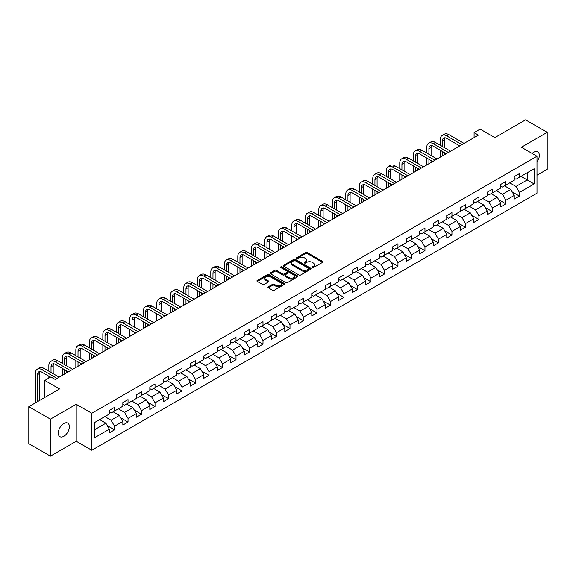 <?xml version="1.0" encoding="UTF-8"?>
<svg xmlns="http://www.w3.org/2000/svg" width="576" height="576" viewBox="0 0 576 576"><rect width="100%" height="100%" fill="white"/><g stroke="black" fill="none" stroke-linecap="round" stroke-linejoin="round"><path stroke-width="0.86" d="M312.336 267.588A0.842 0.482 0 0 0 313.524 267.588L322.546 262.375A1.202 0.691 0 0 0 322.898 261.886A1.202 0.691 0 0 0 322.546 261.396L307.26 252.569A1.202 0.691 0 0 0 305.561 252.569L296.539 257.782A0.842 0.482 0 0 0 297.727 258.466L298.894 257.789A3.845 2.218 0 0 1 304.33 257.789L305.604 258.53A3.845 2.218 0 0 1 306.727 260.093A3.845 2.218 0 0 1 305.604 261.662L304.438 262.339A0.842 0.482 0 0 0 305.626 263.023L306.792 262.354A3.845 2.218 0 0 1 312.228 262.354L313.502 263.088A3.845 2.218 0 0 1 314.626 264.658A3.845 2.218 0 0 1 313.502 266.227L312.336 266.897A0.842 0.482 0 0 0 312.336 267.588L312.336 266.897M63.835 436.298A7.834 4.522 120 0 0 68.954 429.401A7.834 4.522 120 0 0 67.752 423.122A7.834 4.522 120 0 0 63.835 423.511A7.834 4.522 120 0 0 58.723 430.409A7.834 4.522 120 0 0 59.926 436.687A7.834 4.522 120 0 0 63.835 436.298M536.99 161.95A7.834 4.522 120 0 0 537.703 151.798A7.834 4.522 120 0 0 533.794 152.186A7.834 4.522 120 0 0 532.138 153.432M268.279 286.79A1.202 0.691 0 0 0 267.934 287.28A1.202 0.691 0 0 0 268.279 287.77L272.57 290.246A1.202 0.691 0 0 0 274.27 290.246L284.292 284.465A1.202 0.691 0 0 0 284.645 283.975A1.202 0.691 0 0 0 284.292 283.486L269.006 274.658A1.202 0.691 0 0 0 267.307 274.658L257.285 280.44A1.202 0.691 0 0 0 256.932 280.93A1.202 0.691 0 0 0 257.285 281.426L262.469 284.414A1.202 0.691 0 0 0 264.161 284.414L268.452 281.938A1.202 0.691 0 0 0 268.805 281.448A1.202 0.691 0 0 0 268.452 280.958L265.882 279.475A3.211 1.858 0 0 1 264.946 278.165A3.211 1.858 0 0 1 266.926 276.451A3.211 1.858 0 0 1 270.425 276.854L280.49 282.665A3.211 1.858 0 0 1 281.434 283.975A3.211 1.858 0 0 1 279.446 285.689A3.211 1.858 0 0 1 275.947 285.286L274.27 284.314A1.202 0.691 0 0 0 272.57 284.314L268.279 286.79L268.279 287.77M536.99 175.212L547.2 169.322L547.2 132.358L525.571 119.873L494.856 137.599L480.154 129.11L474.091 132.61L478.418 135.108L55.188 379.454L50.861 376.956L44.806 380.455L44.806 397.44M50.429 419.17L50.429 456.127L76.212 441.245L76.212 404.28L50.429 419.17L28.8 406.678L59.515 388.944L44.806 380.455M76.212 404.28L91.786 413.273L536.99 156.233L536.99 193.198L91.786 450.238L91.786 413.273M547.2 132.358L521.417 147.24L536.99 156.233M298.98 275.004A1.202 0.691 0 0 0 300.679 275.004L310.702 269.215A1.202 0.691 0 0 0 311.054 268.726A1.202 0.691 0 0 0 310.702 268.236L295.416 259.409A1.202 0.691 0 0 0 293.717 259.409L283.694 265.198A1.202 0.691 0 0 0 283.342 265.687A1.202 0.691 0 0 0 283.694 266.177L298.98 275.004M281.102 267.768A0.842 0.482 0 0 1 281.952 267.883L281.952 266.89L297.497 275.861A1.202 0.691 0 0 1 297.85 276.35A1.202 0.691 0 0 1 297.497 276.84L287.474 282.622A1.202 0.691 0 0 1 285.775 282.622L270.49 273.802L274.781 271.339L274.781 270.346L270.49 272.822A1.202 0.691 0 0 0 270.137 273.312A1.202 0.691 0 0 0 270.49 273.802L270.49 272.822M274.781 271.339A1.202 0.691 0 0 1 276.48 271.339L276.48 270.346A1.202 0.691 0 0 0 274.781 270.346M276.48 270.346L282.679 273.924A1.202 0.691 0 0 0 284.378 273.924L287.222 272.282A1.202 0.691 0 0 0 287.575 271.793A1.202 0.691 0 0 0 287.222 271.296L280.764 267.574A0.842 0.482 0 0 1 281.952 266.89M50.429 456.127L28.8 443.642L28.8 406.678M107.316 425.686L114.538 429.854L114.538 426.211L122.839 421.416L122.839 425.059L128.03 422.064L128.03 418.421L136.339 413.626L136.339 417.269L141.53 414.274L141.53 410.623L149.832 405.828L149.832 409.478L155.023 406.483L155.023 402.833L163.332 398.038L163.332 401.688L168.523 398.686L168.523 395.042L176.825 390.247L176.825 393.89L182.016 390.895L182.016 387.252L190.325 382.457L190.325 386.1L195.516 383.105L195.516 379.454L203.818 374.659L203.818 378.31L209.009 375.314L209.009 371.664L217.318 366.869L217.318 370.519L222.509 367.517L222.509 363.874L230.81 359.078L230.81 362.722L236.002 359.726L236.002 356.083L244.31 351.288L244.31 354.931L249.502 351.936L249.502 348.286L257.803 343.49L257.803 347.141L262.994 344.146L262.994 340.495L271.303 335.7L271.303 339.35L276.494 336.348L276.494 332.705L284.796 327.91L284.796 331.553L289.987 328.558L289.987 324.914L298.296 320.119L298.296 323.762L303.487 320.767L303.487 317.124L311.789 312.329L311.789 315.972L316.98 312.977L316.98 309.326L325.289 304.531L325.289 308.182L330.48 305.179L330.48 301.536L338.782 296.741L338.782 300.384L343.973 297.389L343.973 293.746L352.282 288.95L352.282 292.594L357.473 289.598L357.473 285.955L365.774 281.16L365.774 284.803L370.966 281.808L370.966 278.158L379.274 273.362L379.274 277.013L384.466 274.018L384.466 270.367L392.767 265.572L392.767 269.222L397.958 266.22L397.958 262.577L406.267 257.782L406.267 261.425L411.458 258.43L411.458 254.786L419.76 249.991L419.76 253.634L424.951 250.639L424.951 246.989L433.26 242.194L433.26 245.844L438.451 242.849L438.451 239.198L446.753 234.403L446.753 238.054L451.944 235.051L451.944 231.408L460.253 226.613L460.253 230.256L465.444 227.261L465.444 223.618L473.746 218.822L473.746 222.466L478.937 219.47L478.937 215.82L487.246 211.032L487.246 214.675L492.437 211.68L492.437 208.03L500.738 203.234L500.738 206.885L505.93 203.882L505.93 200.239L514.238 195.444L514.238 199.087L519.43 196.092L519.43 192.449L534.139 183.953L534.139 168.768L527.213 172.764L527.213 179.957L534.139 183.953M114.538 429.854L109.346 432.85L109.346 429.206L94.637 437.695L94.637 422.51L109.346 414.022L109.346 410.378L114.538 407.376L114.538 411.026L122.839 406.231L122.839 402.581L128.03 399.586L128.03 403.236L136.339 398.441L136.339 394.79L141.53 391.795L141.53 395.438L149.832 390.643L149.832 387L155.023 384.005L155.023 387.648L163.332 382.853L163.332 379.21L168.523 376.207L168.523 379.858L176.825 375.062L176.825 371.412L182.016 368.417L182.016 372.067L190.325 367.272L190.325 363.622L195.516 360.626L195.516 364.27L203.818 359.474L203.818 355.831L209.009 352.836L209.009 356.479L217.318 351.684L217.318 348.041L222.509 345.038L222.509 348.689L230.81 343.894L230.81 340.243L236.002 337.248L236.002 340.898L244.31 336.103L244.31 332.453L249.502 329.458L249.502 333.101L257.803 328.306L257.803 324.662L262.994 321.667L262.994 325.31L271.303 320.515L271.303 316.872L276.494 313.877L276.494 317.52L284.796 312.725L284.796 309.082L289.987 306.079L289.987 309.73L298.296 304.934L298.296 301.284L303.487 298.289L303.487 301.939L311.789 297.144L311.789 293.494L316.98 290.498L316.98 294.142L325.289 289.346L325.289 285.703L330.48 282.708L330.48 286.351L338.782 281.556L338.782 277.913L343.973 274.91L343.973 278.561L352.282 273.766L352.282 270.115L357.473 267.12L357.473 270.77L365.774 265.975L365.774 262.325L370.966 259.33L370.966 262.973L379.274 258.178L379.274 254.534L384.466 251.539L384.466 255.182L392.767 250.387L392.767 246.744L397.958 243.742L397.958 247.392L406.267 242.597L406.267 238.946L411.458 235.951L411.458 239.602L419.76 234.806L419.76 231.156L424.951 228.161L424.951 231.804L433.26 227.009L433.26 223.366L438.451 220.37L438.451 224.014L446.753 219.218L446.753 215.575L451.944 212.58L451.944 216.223L460.253 211.428L460.253 207.785L465.444 204.782L465.444 208.433L473.746 203.638L473.746 199.987L478.937 196.992L478.937 200.635L487.246 195.847L487.246 192.197L492.437 189.202L492.437 192.845L500.738 188.05L500.738 184.406L505.93 181.411L505.93 185.054L514.238 180.259L514.238 176.616L519.43 173.614L519.43 177.264L534.139 168.768M113.155 411.826L119.383 415.418L111.074 420.214L104.846 416.621M109.346 412.027L111.074 413.021L114.538 411.026M111.074 420.214L114.538 426.211M119.383 415.418L122.839 421.416M126.648 404.035L132.876 407.628L124.574 412.423L118.346 408.83M122.839 404.23L124.574 405.23L128.03 403.236M124.574 412.423L128.03 418.421M132.876 407.628L136.339 413.626M140.148 396.238L146.376 399.838L138.067 404.633L131.839 401.033M136.339 396.439L138.067 397.44L141.53 395.438M138.067 404.633L141.53 410.623M146.376 399.838L149.832 405.828M153.641 388.447L159.869 392.047L151.567 396.842L145.339 393.242M149.832 388.649L151.567 389.65L155.023 387.648M151.567 396.842L155.023 402.833M159.869 392.047L163.332 398.038M167.141 380.657L173.369 384.25L165.06 389.045L158.832 385.452M163.332 380.858L165.06 381.852L168.523 379.858M165.06 389.045L168.523 395.042M173.369 384.25L176.825 390.247M180.634 372.866L186.862 376.459L178.56 381.254L172.332 377.662M176.825 373.061L178.56 374.062L182.016 372.067M178.56 381.254L182.016 387.252M186.862 376.459L190.325 382.457M194.134 365.069L200.362 368.669L192.053 373.464L185.825 369.864M190.325 365.27L192.053 366.271L195.516 364.27M192.053 373.464L195.516 379.454M200.362 368.669L203.818 374.659M207.626 357.278L213.854 360.878L205.553 365.674L199.325 362.074M203.818 357.48L205.553 358.481L209.009 356.479M205.553 365.674L209.009 371.664M213.854 360.878L217.318 366.869M221.126 349.488L227.354 353.081L219.046 357.876L212.818 354.283M217.318 349.69L219.046 350.683L222.509 348.689M219.046 357.876L222.509 363.874M227.354 353.081L230.81 359.078M234.619 341.698L240.847 345.29L232.546 350.086L226.318 346.493M230.81 341.892L232.546 342.893L236.002 340.898M232.546 350.086L236.002 356.083M240.847 345.29L244.31 351.288M248.119 333.9L254.347 337.5L246.038 342.295L239.81 338.695M244.31 334.102L246.038 335.102L249.502 333.101M246.038 342.295L249.502 348.286M254.347 337.5L257.803 343.49M261.612 326.11L267.84 329.71L259.538 334.505L253.31 330.905M257.803 326.311L259.538 327.312L262.994 325.31M259.538 334.505L262.994 340.495M267.84 329.71L271.303 335.7M275.112 318.319L281.34 321.912L273.031 326.707L266.803 323.114M271.303 318.521L273.031 319.514L276.494 317.52M273.031 326.707L276.494 332.705M281.34 321.912L284.796 327.91M288.605 310.529L294.833 314.122L286.531 318.917L280.303 315.324M284.796 310.73L286.531 311.724L289.987 309.73M286.531 318.917L289.987 324.914M294.833 314.122L298.296 320.119M302.105 302.738L308.333 306.331L300.024 311.126L293.796 307.534M298.296 302.933L300.024 303.934L303.487 301.939M300.024 311.126L303.487 317.124M308.333 306.331L311.789 312.329M315.598 294.941L321.826 298.541L313.524 303.336L307.296 299.736M311.789 295.142L313.524 296.143L316.98 294.142M313.524 303.336L316.98 309.326M321.826 298.541L325.289 304.531M329.098 287.15L335.326 290.75L327.017 295.546L320.789 291.946M325.289 287.352L327.017 288.353L330.48 286.351M327.017 295.546L330.48 301.536M335.326 290.75L338.782 296.741M342.59 279.36L348.818 282.953L340.517 287.748L334.289 284.155M338.782 279.562L340.517 280.555L343.973 278.561M340.517 287.748L343.973 293.746M348.818 282.953L352.282 288.95M356.09 271.57L362.318 275.162L354.01 279.958L347.782 276.365M352.282 271.764L354.01 272.765L357.473 270.77M354.01 279.958L357.473 285.955M362.318 275.162L365.774 281.16M369.583 263.772L375.811 267.372L367.51 272.167L361.282 268.567M365.774 263.974L367.51 264.974L370.966 262.973M367.51 272.167L370.966 278.158M375.811 267.372L379.274 273.362M383.083 255.982L389.311 259.582L381.002 264.377L374.774 260.777M379.274 256.183L381.002 257.184L384.466 255.182M381.002 264.377L384.466 270.367M389.311 259.582L392.767 265.572M396.576 248.191L402.804 251.784L394.502 256.579L388.274 252.986M392.767 248.393L394.502 249.386L397.958 247.392M394.502 256.579L397.958 262.577M402.804 251.784L406.267 257.782M410.076 240.401L416.304 243.994L407.995 248.789L401.767 245.196M406.267 240.595L407.995 241.596L411.458 239.602M407.995 248.789L411.458 254.786M416.304 243.994L419.76 249.991M423.569 232.603L429.797 236.203L421.495 240.998L415.267 237.398M419.76 232.805L421.495 233.806L424.951 231.804M421.495 240.998L424.951 246.989M429.797 236.203L433.26 242.194M437.069 224.813L443.297 228.413L434.988 233.208L428.76 229.608M433.26 225.014L434.988 226.015L438.451 224.014M434.988 233.208L438.451 239.198M443.297 228.413L446.753 234.403M450.562 217.022L456.79 220.615L448.488 225.41L442.26 221.818M446.753 217.224L448.488 218.218L451.944 216.223M448.488 225.41L451.944 231.408M456.79 220.615L460.253 226.613M464.062 209.232L470.29 212.825L461.981 217.62L455.753 214.027M460.253 209.426L461.981 210.427L465.444 208.433M461.981 217.62L465.444 223.618M470.29 212.825L473.746 218.822M477.554 201.442L483.782 205.034L475.481 209.83L469.253 206.23M473.746 201.636L475.481 202.637L478.937 200.635M475.481 209.83L478.937 215.82M483.782 205.034L487.246 211.032M491.054 193.644L497.282 197.244L488.974 202.039L482.746 198.439M487.246 193.846L488.974 194.846L492.437 192.845M488.974 202.039L492.437 208.03M497.282 197.244L500.738 203.234M504.547 185.854L510.775 189.454L502.474 194.249L496.246 190.649M500.738 186.055L502.474 187.056L505.93 185.054M502.474 194.249L505.93 200.239M510.775 189.454L514.238 195.444M520.985 176.364L527.213 179.957L515.966 186.451L509.738 182.858M514.238 178.265L515.966 179.258L519.43 177.264M515.966 186.451L519.43 192.449M76.212 441.245L91.786 450.238M474.091 132.61L474.091 137.599M94.637 429.703L105.883 423.216L99.655 419.616M105.883 423.216L109.346 429.206M512.208 191.923L519.43 196.092M498.708 199.714L505.93 203.882M485.215 207.504L492.437 211.68M471.715 215.302L478.937 219.47M458.222 223.092L465.444 227.261M444.722 230.882L451.944 235.051M431.23 238.673L438.451 242.849M417.73 246.47L424.951 250.639M404.237 254.261L411.458 258.43M390.737 262.051L397.958 266.22M377.244 269.842L384.466 274.018M363.744 277.639L370.966 281.808M350.251 285.43L357.473 289.598M336.751 293.22L343.973 297.389M323.258 301.01L330.48 305.179M309.758 308.801L316.98 312.977M296.266 316.598L303.487 320.767M282.766 324.389L289.987 328.558M269.273 332.179L276.494 336.348M255.773 339.97L262.994 344.146M242.28 347.767L249.502 351.936M228.78 355.558L236.002 359.726M215.287 363.348L222.509 367.517M201.787 371.138L209.009 375.314M188.294 378.936L195.516 383.105M174.794 386.726L182.016 390.895M161.302 394.517L168.523 398.686M147.802 402.307L155.023 406.483M134.309 410.098L141.53 414.274M120.809 417.895L128.03 422.064M312.674 267.703L313.502 267.221A3.845 2.218 0 0 0 314.626 265.651L314.626 264.658M306.727 260.093L306.727 261.094A3.845 2.218 0 0 1 305.604 262.663L304.776 263.146M322.531 262.382L307.26 253.57A1.202 0.691 0 0 0 305.561 253.57L296.878 258.581M310.687 269.222L295.416 260.41A1.202 0.691 0 0 0 293.717 260.41L283.709 266.184M308.578 269.071A0.842 0.482 0 0 0 308.578 268.38L295.157 260.633A0.842 0.482 0 0 0 293.969 260.633L292.738 261.346A3.845 2.218 0 0 0 291.614 262.915A3.845 2.218 0 0 0 292.738 264.485L301.91 269.777A3.845 2.218 0 0 0 307.346 269.777L308.578 269.071L308.578 270.065A0.842 0.482 0 0 0 308.822 269.726L308.822 268.726M291.614 262.915L291.614 263.916A3.845 2.218 0 0 0 292.738 265.486L292.738 264.485M308.578 270.065L307.346 270.778A3.845 2.218 0 0 1 301.91 270.778L292.738 265.486M276.48 271.339L282.679 274.918A1.202 0.691 0 0 0 284.378 274.918L287.222 273.276A1.202 0.691 0 0 0 287.575 272.786L287.575 271.793M281.952 267.883L297.482 276.847M289.109 277.639A3.211 1.858 0 0 0 292.608 278.035A3.211 1.858 0 0 0 294.595 276.322A3.211 1.858 0 0 0 293.652 275.011L290.11 272.966A1.202 0.691 0 0 0 288.41 272.966L285.566 274.608A1.202 0.691 0 0 0 285.214 275.098A1.202 0.691 0 0 0 285.566 275.587L289.109 277.639L289.109 278.633A3.211 1.858 0 0 0 292.608 279.036A3.211 1.858 0 0 0 294.595 277.322L294.595 276.322M285.214 275.098L285.214 276.098A1.202 0.691 0 0 0 285.566 276.588L285.566 275.587M289.109 278.633L285.566 276.588M281.434 283.975L281.434 284.969A3.211 1.858 0 0 1 279.446 286.682A3.211 1.858 0 0 1 275.947 286.286L274.27 285.314A1.202 0.691 0 0 0 272.57 285.314L268.301 287.784M264.946 278.165L264.946 279.158A3.211 1.858 0 0 0 265.882 280.476L265.882 279.475M268.452 280.958L268.452 281.938L265.882 280.476M284.292 283.486L284.292 284.465L269.006 275.659A1.202 0.691 0 0 0 267.307 275.659L257.299 281.434M440.251 145.238L440.251 139.644A9.173 5.299 60 0 1 442.152 135.439L444.312 134.194A9.173 5.299 60 0 1 448.898 134.647L464.062 143.395M442.152 135.439A9.173 5.299 60 0 1 446.738 135.893L461.894 144.648M459.734 145.894L446.738 138.391A6.12 3.535 -120 0 0 443.678 138.089A6.12 3.535 -120 0 0 442.411 140.89L442.411 146.484M444.96 137.808A6.12 3.535 -120 0 0 444.578 139.644L444.578 147.73M442.411 151.481L442.411 155.894M444.578 152.726L444.578 154.649M440.251 157.14L440.251 150.228M426.751 153.029L426.751 147.434A9.173 5.299 60 0 1 428.652 143.23L430.819 141.984A9.173 5.299 60 0 1 435.406 142.438L450.562 151.186M428.652 143.23A9.173 5.299 60 0 1 433.238 143.683L448.402 152.438M446.234 153.684L433.238 146.182A6.12 3.535 -120 0 0 430.186 145.879A6.12 3.535 -120 0 0 428.918 148.68L428.918 154.274M431.46 145.598A6.12 3.535 -120 0 0 431.078 147.434L431.078 155.527M428.918 159.271L428.918 163.685M431.078 160.517L431.078 162.439M426.751 164.938L426.751 158.026M413.258 160.819L413.258 155.225A9.173 5.299 60 0 1 415.159 151.027L417.319 149.774A9.173 5.299 60 0 1 421.906 150.228L437.069 158.983M415.159 151.027A9.173 5.299 60 0 1 419.746 151.481L434.902 160.229M432.742 161.482L419.746 153.979A6.12 3.535 -120 0 0 416.686 153.677A6.12 3.535 -120 0 0 415.418 156.47L415.418 162.065M417.967 153.389A6.12 3.535 -120 0 0 417.586 155.225L417.586 163.318M415.418 167.062L415.418 171.475M417.586 168.314L417.586 170.23M413.258 172.728L413.258 165.816M399.758 168.61L399.758 163.015A9.173 5.299 60 0 1 401.659 158.818L403.826 157.565A9.173 5.299 60 0 1 408.413 158.026L423.569 166.774M401.659 158.818A9.173 5.299 60 0 1 406.246 159.271L421.409 168.019M419.242 169.272L406.246 161.77A6.12 3.535 -120 0 0 403.193 161.467A6.12 3.535 -120 0 0 401.926 164.268L401.926 169.862M404.467 161.186A6.12 3.535 -120 0 0 404.086 163.015L404.086 171.108M401.926 174.852L401.926 179.273M404.086 176.105L404.086 178.02M399.758 180.518L399.758 173.606M386.266 176.4L386.266 170.806A9.173 5.299 60 0 1 388.166 166.608L390.326 165.362A9.173 5.299 60 0 1 394.913 165.816L410.076 174.564M388.166 166.608A9.173 5.299 60 0 1 392.753 167.062L407.909 175.817M405.749 177.062L392.753 169.56A6.12 3.535 -120 0 0 389.693 169.258A6.12 3.535 -120 0 0 388.426 172.058L388.426 177.653M390.974 168.977A6.12 3.535 -120 0 0 390.593 170.806L390.593 178.898M388.426 182.65L388.426 187.063M390.593 183.895L390.593 185.81M386.266 188.309L386.266 181.397M372.766 184.198L372.766 178.603A9.173 5.299 60 0 1 374.666 174.398L376.834 173.153A9.173 5.299 60 0 1 381.42 173.606L396.576 182.354M374.666 174.398A9.173 5.299 60 0 1 379.253 174.852L394.416 183.607M392.249 184.853L379.253 177.35A6.12 3.535 -120 0 0 376.2 177.048A6.12 3.535 -120 0 0 374.933 179.849L374.933 185.443M377.474 176.767A6.12 3.535 -120 0 0 377.093 178.603L377.093 186.696M374.933 190.44L374.933 194.854M377.093 191.686L377.093 193.608M372.766 196.106L372.766 189.187M359.273 191.988L359.273 186.394A9.173 5.299 60 0 1 361.174 182.196L363.334 180.943A9.173 5.299 60 0 1 367.92 181.397L383.083 190.152M361.174 182.196A9.173 5.299 60 0 1 365.76 182.65L380.916 191.398M378.756 192.65L365.76 185.148A6.12 3.535 -120 0 0 362.7 184.838A6.12 3.535 -120 0 0 361.433 187.639L361.433 193.234M363.982 184.558A6.12 3.535 -120 0 0 363.6 186.394L363.6 194.486M361.433 198.23L361.433 202.644M363.6 199.483L363.6 201.398M359.273 203.897L359.273 196.985M345.773 199.778L345.773 194.184A9.173 5.299 60 0 1 347.674 189.986L349.841 188.734A9.173 5.299 60 0 1 354.427 189.187L369.583 197.942M347.674 189.986A9.173 5.299 60 0 1 352.267 190.44L367.423 199.188M365.256 200.441L352.267 192.938A6.12 3.535 -120 0 0 349.207 192.636A6.12 3.535 -120 0 0 347.94 195.437L347.94 201.031M350.482 192.348A6.12 3.535 -120 0 0 350.1 194.184L350.1 202.277M347.94 206.021L347.94 210.442M350.1 207.274L350.1 209.189M345.773 211.687L345.773 204.775M332.28 207.569L332.28 201.974A9.173 5.299 60 0 1 334.181 197.777L336.341 196.531A9.173 5.299 60 0 1 340.927 196.985L356.09 205.733M334.181 197.777A9.173 5.299 60 0 1 338.767 198.23L353.923 206.986M351.763 208.231L338.767 200.729A6.12 3.535 -120 0 0 335.707 200.426A6.12 3.535 -120 0 0 334.44 203.227L334.44 208.822M336.989 200.146A6.12 3.535 -120 0 0 336.607 201.974L336.607 210.067M334.44 213.818L334.44 218.232M336.607 215.064L336.607 216.979M332.28 219.478L332.28 212.566M318.78 215.366L318.78 209.772A9.173 5.299 60 0 1 320.681 205.567L322.848 204.322A9.173 5.299 60 0 1 327.434 204.775L342.59 213.523M320.681 205.567A9.173 5.299 60 0 1 325.274 206.021L340.43 214.776M338.263 216.022L325.274 208.519A6.12 3.535 -120 0 0 322.214 208.217A6.12 3.535 -120 0 0 320.947 211.018L320.947 216.612M323.489 207.936A6.12 3.535 -120 0 0 323.107 209.772L323.107 217.858M320.947 221.609L320.947 226.022M323.107 222.854L323.107 224.777M318.78 227.268L318.78 220.356M305.287 223.157L305.287 217.562A9.173 5.299 60 0 1 307.188 213.358L309.348 212.112A9.173 5.299 60 0 1 313.934 212.566L329.098 221.321M307.188 213.358A9.173 5.299 60 0 1 311.774 213.818L326.93 222.566M324.77 223.812L311.774 216.31A6.12 3.535 -120 0 0 308.714 216.007A6.12 3.535 -120 0 0 307.447 218.808L307.447 224.402M309.996 215.726A6.12 3.535 -120 0 0 309.614 217.562L309.614 225.655M307.447 229.399L307.447 233.813M309.614 230.645L309.614 232.567M305.287 235.066L305.287 228.154M291.787 230.947L291.787 225.353A9.173 5.299 60 0 1 293.688 221.155L295.855 219.902A9.173 5.299 60 0 1 300.442 220.356L315.598 229.111M293.688 221.155A9.173 5.299 60 0 1 298.282 221.609L313.438 230.357M311.27 231.61L298.282 224.107A6.12 3.535 -120 0 0 295.222 223.805A6.12 3.535 -120 0 0 293.954 226.606L293.954 232.2M296.496 223.517A6.12 3.535 -120 0 0 296.114 225.353L296.114 233.446M293.954 237.19L293.954 241.61M296.114 238.442L296.114 240.358M291.787 242.856L291.787 235.944M278.294 238.738L278.294 233.143A9.173 5.299 60 0 1 280.195 228.946L282.355 227.693A9.173 5.299 60 0 1 286.942 228.154L302.105 236.902M280.195 228.946A9.173 5.299 60 0 1 284.782 229.399L299.938 238.147M297.778 239.4L284.782 231.898A6.12 3.535 -120 0 0 281.722 231.595A6.12 3.535 -120 0 0 280.454 234.396L280.454 239.99M283.003 231.314A6.12 3.535 -120 0 0 282.622 233.143L282.622 241.236M280.454 244.987L280.454 249.401M282.622 246.233L282.622 248.148M278.294 250.646L278.294 243.734M264.794 246.535L264.794 240.941A9.173 5.299 60 0 1 266.695 236.736L268.862 235.49A9.173 5.299 60 0 1 273.449 235.944L288.605 244.692M266.695 236.736A9.173 5.299 60 0 1 271.289 237.19L286.445 245.945M284.278 247.19L271.289 239.688A6.12 3.535 -120 0 0 268.229 239.386A6.12 3.535 -120 0 0 266.962 242.186L266.962 247.781M269.503 239.105A6.12 3.535 -120 0 0 269.122 240.941L269.122 249.026M266.962 252.778L266.962 257.191M269.122 254.023L269.122 255.946M264.794 258.437L264.794 251.525M251.302 254.326L251.302 248.731A9.173 5.299 60 0 1 253.202 244.526L255.362 243.281A9.173 5.299 60 0 1 259.949 243.734L275.112 252.482M253.202 244.526A9.173 5.299 60 0 1 257.789 244.987L272.945 253.735M270.785 254.981L257.789 247.478A6.12 3.535 -120 0 0 254.729 247.176A6.12 3.535 -120 0 0 253.462 249.977L253.462 255.571M256.01 246.895A6.12 3.535 -120 0 0 255.629 248.731L255.629 256.824M253.462 260.568L253.462 264.982M255.629 261.814L255.629 263.736M251.302 266.234L251.302 259.322M237.802 262.116L237.802 256.522A9.173 5.299 60 0 1 239.702 252.324L241.87 251.071A9.173 5.299 60 0 1 246.456 251.525L261.612 260.28M239.702 252.324A9.173 5.299 60 0 1 244.296 252.778L259.452 261.526M257.285 262.778L244.296 255.276A6.12 3.535 -120 0 0 241.236 254.974A6.12 3.535 -120 0 0 239.969 257.767L239.969 263.362M242.51 254.686A6.12 3.535 -120 0 0 242.129 256.522L242.129 264.614M239.969 268.358L239.969 272.772M242.129 269.611L242.129 271.526M237.802 274.025L237.802 267.113M224.309 269.906L224.309 264.312A9.173 5.299 60 0 1 226.21 260.114L228.37 258.862A9.173 5.299 60 0 1 232.956 259.322L248.119 268.07M226.21 260.114A9.173 5.299 60 0 1 230.796 260.568L245.952 269.316M243.792 270.569L230.796 263.066A6.12 3.535 -120 0 0 227.736 262.764A6.12 3.535 -120 0 0 226.469 265.565L226.469 271.159M229.018 262.483A6.12 3.535 -120 0 0 228.636 264.312L228.636 272.405M226.469 276.149L226.469 280.57M228.636 277.402L228.636 279.317M224.309 281.815L224.309 274.903M210.809 277.697L210.809 272.11A9.173 5.299 60 0 1 212.71 267.905L214.877 266.659A9.173 5.299 60 0 1 219.463 267.113L234.619 275.861M212.71 267.905A9.173 5.299 60 0 1 217.303 268.358L232.459 277.114M230.292 278.359L217.303 270.857A6.12 3.535 -120 0 0 214.243 270.554A6.12 3.535 -120 0 0 212.976 273.355L212.976 278.95M215.518 270.274A6.12 3.535 -120 0 0 215.136 272.11L215.136 280.195M212.976 283.946L212.976 288.36M215.136 285.192L215.136 287.107M210.809 289.606L210.809 282.694M197.316 285.494L197.316 279.9A9.173 5.299 60 0 1 199.217 275.695L201.377 274.45A9.173 5.299 60 0 1 205.963 274.903L221.126 283.651M199.217 275.695A9.173 5.299 60 0 1 203.803 276.149L218.959 284.904M216.799 286.15L203.803 278.647A6.12 3.535 -120 0 0 200.743 278.345A6.12 3.535 -120 0 0 199.476 281.146L199.476 286.74M202.025 278.064A6.12 3.535 -120 0 0 201.643 279.9L201.643 287.993M199.476 291.737L199.476 296.15M201.643 292.982L201.643 294.905M197.316 297.403L197.316 290.484M183.816 293.285L183.816 287.69A9.173 5.299 60 0 1 185.717 283.493L187.884 282.24A9.173 5.299 60 0 1 192.47 282.694L207.626 291.449M185.717 283.493A9.173 5.299 60 0 1 190.31 283.946L205.466 292.694M203.299 293.947L190.31 286.445A6.12 3.535 -120 0 0 187.25 286.135A6.12 3.535 -120 0 0 185.983 288.936L185.983 294.53M188.525 285.854A6.12 3.535 -120 0 0 188.143 287.69L188.143 295.783M185.983 299.527L185.983 303.941M188.143 300.78L188.143 302.695M183.816 305.194L183.816 298.282M170.323 301.075L170.323 295.481A9.173 5.299 60 0 1 172.224 291.283L174.384 290.03A9.173 5.299 60 0 1 178.97 290.484L194.134 299.239M172.224 291.283A9.173 5.299 60 0 1 176.81 291.737L191.966 300.485M189.806 301.738L176.81 294.235A6.12 3.535 -120 0 0 173.75 293.933A6.12 3.535 -120 0 0 172.483 296.734L172.483 302.328M175.032 293.645A6.12 3.535 -120 0 0 174.65 295.481L174.65 303.574M172.483 307.318L172.483 311.738M174.65 308.57L174.65 310.486M170.323 312.984L170.323 306.072M156.823 308.866L156.823 303.271A9.173 5.299 60 0 1 158.724 299.074L160.891 297.828A9.173 5.299 60 0 1 165.478 298.282L180.634 307.03M158.724 299.074A9.173 5.299 60 0 1 163.318 299.527L178.474 308.282M176.306 309.528L163.318 302.026A6.12 3.535 -120 0 0 160.258 301.723A6.12 3.535 -120 0 0 158.99 304.524L158.99 310.118M161.532 301.442A6.12 3.535 -120 0 0 161.15 303.271L161.15 311.364M158.99 315.115L158.99 319.529M161.15 316.361L161.15 318.276M156.823 320.774L156.823 313.862M143.33 316.663L143.33 311.069A9.173 5.299 60 0 1 145.231 306.864L147.391 305.618A9.173 5.299 60 0 1 151.978 306.072L167.141 314.82M145.231 306.864A9.173 5.299 60 0 1 149.818 307.318L164.974 316.073M162.814 317.318L149.818 309.816A6.12 3.535 -120 0 0 146.758 309.514A6.12 3.535 -120 0 0 145.49 312.314L145.49 317.909M148.039 309.233A6.12 3.535 -120 0 0 147.658 311.069L147.658 319.162M145.49 322.906L145.49 327.319M147.658 324.151L147.658 326.074M143.33 328.572L143.33 321.653M129.83 324.454L129.83 318.859A9.173 5.299 60 0 1 131.731 314.654L133.898 313.409A9.173 5.299 60 0 1 138.485 313.862L153.641 322.618M131.731 314.654A9.173 5.299 60 0 1 136.325 315.115L151.481 323.863M149.314 325.109L136.325 317.606A6.12 3.535 -120 0 0 133.265 317.304A6.12 3.535 -120 0 0 131.998 320.105L131.998 325.699M134.539 317.023A6.12 3.535 -120 0 0 134.158 318.859L134.158 326.952M131.998 330.696L131.998 335.11M134.158 331.942L134.158 333.864M129.83 336.362L129.83 329.45M116.338 332.244L116.338 326.65A9.173 5.299 60 0 1 118.238 322.452L120.398 321.199A9.173 5.299 60 0 1 124.985 321.653L140.148 330.408M118.238 322.452A9.173 5.299 60 0 1 122.825 322.906L137.981 331.654M135.821 332.906L122.825 325.404A6.12 3.535 -120 0 0 119.765 325.102A6.12 3.535 -120 0 0 118.498 327.902L118.498 333.497M121.046 324.814A6.12 3.535 -120 0 0 120.665 326.65L120.665 334.742M118.498 338.486L118.498 342.907M120.665 339.739L120.665 341.654M116.338 344.153L116.338 337.241M102.838 340.034L102.838 334.44A9.173 5.299 60 0 1 104.738 330.242L106.906 328.99A9.173 5.299 60 0 1 111.492 329.45L126.648 338.198M104.738 330.242A9.173 5.299 60 0 1 109.332 330.696L124.488 339.444M122.321 340.697L109.332 333.194A6.12 3.535 -120 0 0 106.272 332.892A6.12 3.535 -120 0 0 105.005 335.693L105.005 341.287M107.546 332.611A6.12 3.535 -120 0 0 107.165 334.44L107.165 342.533M105.005 346.284L105.005 350.698M107.165 347.53L107.165 349.445M102.838 351.943L102.838 345.031M89.345 347.832L89.345 342.238A9.173 5.299 60 0 1 91.246 338.033L93.406 336.787A9.173 5.299 60 0 1 97.992 337.241L113.155 345.989M91.246 338.033A9.173 5.299 60 0 1 95.832 338.486L110.988 347.242M108.828 348.487L95.832 340.985A6.12 3.535 -120 0 0 92.772 340.682A6.12 3.535 -120 0 0 91.505 343.483L91.505 349.078M94.054 340.402A6.12 3.535 -120 0 0 93.672 342.238L93.672 350.323M91.505 354.074L91.505 358.488M93.672 355.32L93.672 357.242M89.345 359.734L89.345 352.822M75.845 355.622L75.845 350.028A9.173 5.299 60 0 1 77.746 345.823L79.913 344.578A9.173 5.299 60 0 1 84.499 345.031L99.655 353.786M77.746 345.823A9.173 5.299 60 0 1 82.339 346.284L97.495 355.032M95.328 356.278L82.339 348.775A6.12 3.535 -120 0 0 79.279 348.473A6.12 3.535 -120 0 0 78.012 351.274L78.012 356.868M80.554 348.192A6.12 3.535 -120 0 0 80.172 350.028L80.172 358.121M78.012 361.865L78.012 366.278M80.172 363.11L80.172 365.033M75.845 367.531L75.845 360.619M62.352 363.413L62.352 357.818A9.173 5.299 60 0 1 64.253 353.621L66.413 352.368A9.173 5.299 60 0 1 70.999 352.822L86.162 361.577M64.253 353.621A9.173 5.299 60 0 1 68.839 354.074L83.995 362.822M81.835 364.075L68.839 356.573A6.12 3.535 -120 0 0 65.779 356.27A6.12 3.535 -120 0 0 64.512 359.071L64.512 364.658M67.061 355.982A6.12 3.535 -120 0 0 66.679 357.818L66.679 365.911M64.512 369.655L64.512 374.069M66.679 370.908L66.679 372.823M62.352 375.322L62.352 368.41M48.852 371.203L48.852 365.609A9.173 5.299 60 0 1 50.753 361.411L52.92 360.158A9.173 5.299 60 0 1 57.506 360.619L72.662 369.367M50.753 361.411A9.173 5.299 60 0 1 55.346 361.865L70.502 370.613M68.335 371.866L55.346 364.363A6.12 3.535 -120 0 0 52.286 364.061A6.12 3.535 -120 0 0 51.019 366.862L51.019 372.456M53.561 363.78A6.12 3.535 -120 0 0 53.179 365.609L53.179 373.702M48.852 378.115L48.852 376.2M35.359 402.89L35.359 373.406A9.173 5.299 60 0 1 37.26 369.202L39.42 367.956A9.173 5.299 60 0 1 44.006 368.41L59.17 377.158M37.26 369.202A9.173 5.299 60 0 1 41.846 369.655L57.002 378.41M50.515 377.158L41.846 372.154A6.12 3.535 -120 0 0 38.786 371.851A6.12 3.535 -120 0 0 37.519 374.652L37.519 401.645M40.068 371.57A6.12 3.535 -120 0 0 39.686 373.406L39.686 400.392M313.502 267.221L313.502 266.227M304.438 263.023L304.438 262.339M305.604 262.663L305.604 261.662M296.539 258.466L296.539 257.782M305.561 253.57L305.561 252.569M307.26 253.57L307.26 252.569M322.546 262.375L322.546 261.396M283.694 266.177L283.694 265.198M293.717 260.41L293.717 259.409M295.416 260.41L295.416 259.409M310.702 269.215L310.702 268.236M301.91 270.778L301.91 269.777M307.346 270.778L307.346 269.777M282.679 274.918L282.679 273.924M284.378 274.918L284.378 273.924M287.222 273.276L287.222 272.282M297.497 276.84L297.497 275.861M272.57 285.314L272.57 284.314M274.27 285.314L274.27 284.314M275.947 286.286L275.947 285.286M257.285 281.426L257.285 280.44M267.307 275.659L267.307 274.658M269.006 275.659L269.006 274.658M448.898 134.647L446.738 135.893M444.578 139.644L442.411 140.89M435.406 142.438L433.238 143.683M431.078 147.434L428.918 148.68M421.906 150.228L419.746 151.481M417.586 155.225L415.418 156.47M408.413 158.026L406.246 159.271M404.086 163.015L401.926 164.268M394.913 165.816L392.753 167.062M390.593 170.806L388.426 172.058M381.42 173.606L379.253 174.852M377.093 178.603L374.933 179.849M367.92 181.397L365.76 182.65M363.6 186.394L361.433 187.639M354.427 189.187L352.267 190.44M350.1 194.184L347.94 195.437M340.927 196.985L338.767 198.23M336.607 201.974L334.44 203.227M327.434 204.775L325.274 206.021M323.107 209.772L320.947 211.018M313.934 212.566L311.774 213.818M309.614 217.562L307.447 218.808M300.442 220.356L298.282 221.609M296.114 225.353L293.954 226.606M286.942 228.154L284.782 229.399M282.622 233.143L280.454 234.396M273.449 235.944L271.289 237.19M269.122 240.941L266.962 242.186M259.949 243.734L257.789 244.987M255.629 248.731L253.462 249.977M246.456 251.525L244.296 252.778M242.129 256.522L239.969 257.767M232.956 259.322L230.796 260.568M228.636 264.312L226.469 265.565M219.463 267.113L217.303 268.358M215.136 272.11L212.976 273.355M205.963 274.903L203.803 276.149M201.643 279.9L199.476 281.146M192.47 282.694L190.31 283.946M188.143 287.69L185.983 288.936M178.97 290.484L176.81 291.737M174.65 295.481L172.483 296.734M165.478 298.282L163.318 299.527M161.15 303.271L158.99 304.524M151.978 306.072L149.818 307.318M147.658 311.069L145.49 312.314M138.485 313.862L136.325 315.115M134.158 318.859L131.998 320.105M124.985 321.653L122.825 322.906M120.665 326.65L118.498 327.902M111.492 329.45L109.332 330.696M107.165 334.44L105.005 335.693M97.992 337.241L95.832 338.486M93.672 342.238L91.505 343.483M84.499 345.031L82.339 346.284M80.172 350.028L78.012 351.274M70.999 352.822L68.839 354.074M66.679 357.818L64.512 359.071M57.506 360.619L55.346 361.865M53.179 365.609L51.019 366.862M44.006 368.41L41.846 369.655M39.686 373.406L37.519 374.652"/></g></svg>
